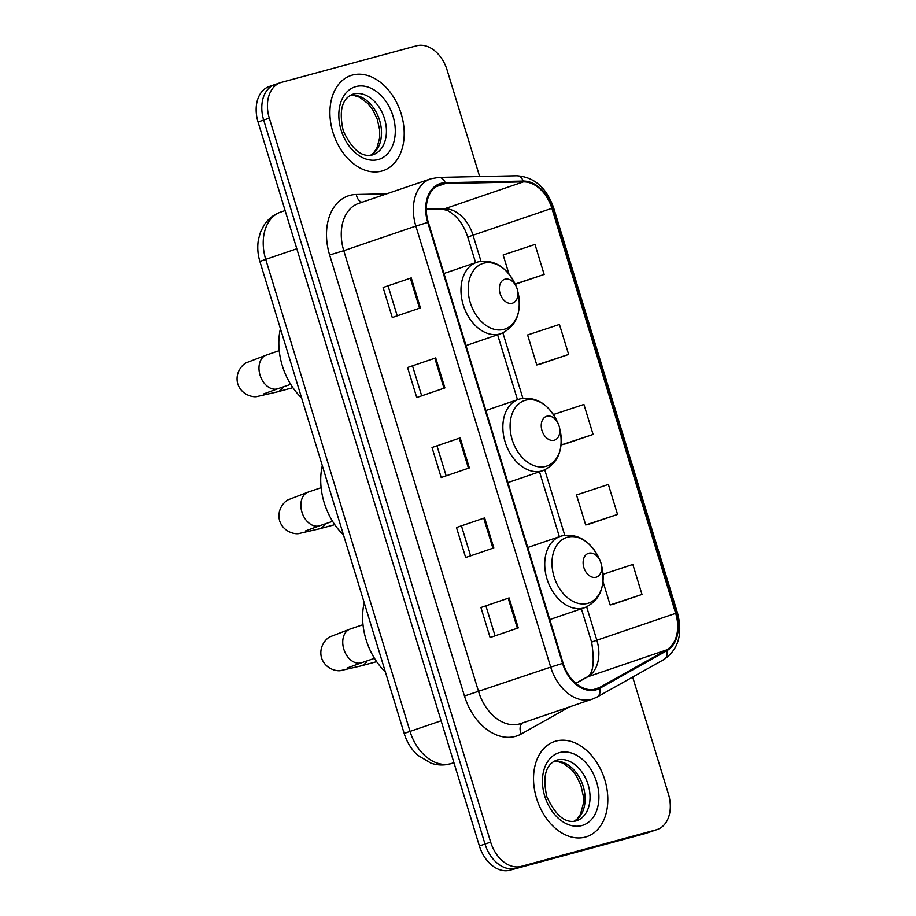 <?xml version="1.0" encoding="UTF-8"?>
<svg xmlns="http://www.w3.org/2000/svg" width="916" height="916" viewBox="0 0 916 916"><rect width="100%" height="100%" fill="white"/><g stroke="black" fill="none" stroke-linecap="round" stroke-linejoin="round"><path stroke-width="1.37" d="M275.831 84.272A31.384 22.076 71.2 0 0 274.869 84.558L269.247 86.482A31.384 22.076 71.2 0 0 258.037 121.954L479.389 845.972A31.384 22.076 71.2 0 0 509.891 870.2L645.013 833.652A31.384 22.076 71.2 0 0 645.975 833.354L651.608 831.442A31.384 22.076 71.2 0 1 650.646 831.728A31.384 22.076 71.2 0 0 651.608 831.442L657.23 829.518A31.384 22.076 71.2 0 0 668.44 794.046L632.67 677.061M479.652 176.548L447.088 70.028A31.384 22.076 71.2 0 0 416.585 45.8L281.464 82.348A31.384 22.076 71.2 0 0 280.502 82.646A31.384 22.076 71.2 0 0 269.304 118.118L490.655 842.125A31.384 22.076 71.2 0 0 521.158 866.364L650.646 831.728L515.525 868.276A31.384 22.076 71.2 0 1 485.022 844.048A31.384 22.076 71.2 0 0 515.525 868.276L509.891 870.2M269.304 118.118L263.671 120.042L485.022 844.048L263.671 120.042A31.384 22.076 71.2 0 1 274.869 84.558A31.384 22.076 71.2 0 0 263.671 120.042L258.037 121.954M585.358 837.087A50.22 35.323 71.2 0 0 586.893 836.617A50.22 35.323 71.2 0 0 604.468 778.76A50.22 35.323 71.2 0 0 556.001 741.09A50.22 35.323 71.2 0 0 554.466 741.548A50.22 35.323 71.2 0 0 536.89 799.405A50.22 35.323 71.2 0 0 585.358 837.087A50.22 35.323 71.2 0 0 586.893 836.617A50.22 35.323 71.2 0 0 604.468 778.76A50.22 35.323 71.2 0 0 556.001 741.09A50.22 35.323 71.2 0 0 554.466 741.548A50.22 35.323 71.2 0 0 536.89 799.405A50.22 35.323 71.2 0 0 585.358 837.087M381.732 171.074A50.22 35.323 71.2 0 0 383.266 170.605A50.22 35.323 71.2 0 0 400.853 112.76A50.22 35.323 71.2 0 0 352.385 75.078A50.22 35.323 71.2 0 0 350.851 75.547A50.22 35.323 71.2 0 0 333.264 133.393A50.22 35.323 71.2 0 0 381.732 171.074A50.22 35.323 71.2 0 0 383.266 170.605A50.22 35.323 71.2 0 0 400.853 112.76A50.22 35.323 71.2 0 0 352.385 75.078A50.22 35.323 71.2 0 0 350.851 75.547A50.22 35.323 71.2 0 0 333.264 133.393A50.22 35.323 71.2 0 0 381.732 171.074M595.675 689.107A33.48 23.553 -108.8 0 1 563.134 663.264L428.299 222.256A33.48 23.553 -108.8 0 1 440.252 184.414A33.48 23.553 -108.8 0 1 445.371 183.521L523.414 181.883A33.48 23.553 -108.8 0 1 551.856 208.31L675.687 613.354A33.48 23.553 -108.8 0 1 666.516 649.948L599.476 687.561A33.48 23.553 -108.8 0 1 596.694 688.798A33.48 23.553 -108.8 0 1 595.675 689.107M595.915 689.908A34.316 24.137 71.2 0 0 599.82 688.317L666.848 650.715A34.316 24.137 71.2 0 0 676.248 613.193L552.417 208.161A34.316 24.137 71.2 0 0 523.265 181.07L445.233 182.708A34.316 24.137 71.2 0 0 427.738 222.416L562.561 663.424A34.316 24.137 71.2 0 0 595.915 689.908M383.094 287.521L411.25 277.914L383.094 287.521L392.277 317.52L420.421 307.913L411.25 277.914M407.563 367.522L435.718 357.916L407.563 367.522L416.734 397.521L444.89 387.915L435.718 357.916M480.934 607.526L509.09 597.919L480.934 607.526L490.106 637.525L518.261 627.918L509.09 597.919M456.477 527.524L484.633 517.918L456.477 527.524L465.649 557.523L493.804 547.917L484.633 517.918M432.02 447.523L460.175 437.917L432.02 447.523L441.191 477.522L469.347 467.916L460.175 437.917M521.158 866.364L656.28 829.816A31.384 22.076 71.2 0 0 657.23 829.518M516.006 284.029L544.161 274.445L534.99 244.446L503.147 254.969L508.975 274.056M589.377 524.032L617.544 514.448L608.373 484.45L576.519 494.972L585.69 524.971L589.664 523.952M613.835 604.033L642.002 594.45L632.83 564.451L603.06 574.286M540.463 364.03L568.63 354.446L559.447 324.447L527.605 334.97L536.776 364.969L540.749 363.95M564.92 444.031L593.087 434.447L583.916 404.448L553.401 414.524M437.058 446.149L446.138 475.828M461.527 526.15L470.595 555.829M485.984 606.152L495.052 635.83M412.601 366.148L421.681 395.827M388.144 286.147L397.223 315.825M561.119 444.592L565.206 443.951M593.087 434.447L561.233 444.97M617.544 514.448L585.69 524.971M603.003 581.591L610.148 604.972L614.121 603.953M642.002 594.45L610.148 604.972M568.63 354.446L536.776 364.969M515.181 284.235L516.292 283.949M544.161 274.445L515.101 284.052M588.736 553.241A12.561 8.828 71.2 0 0 583.87 567.542A12.561 8.828 71.2 0 0 596.076 577.24A12.561 8.828 71.2 0 0 601.262 564.13A12.561 8.828 71.2 0 0 600.095 560.707A12.561 8.828 71.2 0 0 588.736 553.241M364.202 602.682A57.548 40.476 71.2 0 0 385.373 671.932M546.852 416.242A12.561 8.828 71.2 0 0 541.986 430.543A12.561 8.828 71.2 0 0 554.191 440.241A12.561 8.828 71.2 0 0 559.378 427.131A12.561 8.828 71.2 0 0 558.21 423.707A12.561 8.828 71.2 0 0 546.852 416.242M322.306 465.683A57.548 40.476 71.2 0 0 343.477 534.921M504.968 279.231A12.561 8.828 71.2 0 0 500.102 293.544A12.561 8.828 71.2 0 0 512.307 303.23A12.561 8.828 71.2 0 0 517.483 290.12A12.561 8.828 71.2 0 0 516.326 286.708A12.561 8.828 71.2 0 0 504.968 279.231M280.422 328.684A57.548 40.476 71.2 0 0 301.593 397.922M296.807 248.774L265.72 259.377A20.931 0.676 163 0 0 259.938 261.655C257.659 254.179 257.178 246.702 258.484 239.248L260.591 231.851L264.14 224.993C268.262 218.821 273.769 214.516 280.662 212.077A41.85 29.438 71.2 0 0 265.72 259.377L410.025 731.392A41.85 29.438 71.2 0 0 450.706 763.692A41.85 29.438 71.2 0 0 451.977 763.303L453.912 762.639M441.123 720.789L410.025 731.392A20.931 0.676 163 0 0 404.242 733.659L259.938 261.655M645.013 833.652L656.28 829.816M479.389 845.972L490.655 842.125M569.409 706.946L521.25 733.968A52.315 36.8 -108.8 0 1 464.458 696.011L329.634 255.003L343.775 250.686L478.61 691.683A41.85 29.438 71.2 0 0 519.28 723.995A41.85 29.438 71.2 0 0 520.563 723.606L592.641 699.023A41.85 29.438 -108.8 0 1 591.358 699.412A41.85 29.438 -108.8 0 1 550.688 667.111L562.561 663.424M329.634 255.003A52.315 36.8 -108.8 0 1 349.901 195.383A52.315 36.8 -108.8 0 1 356.301 194.478L386.689 193.837M358.717 203.375A41.85 29.438 71.2 0 0 343.775 250.686L415.853 226.103A41.85 29.438 -108.8 0 1 430.795 178.803L358.717 203.375M592.641 699.023L596.992 697.087A10.465 7.374 -119.3 0 0 599.82 688.317M596.992 697.087L664.02 659.474C678.424 649.513 682.924 634.009 677.508 612.976L676.248 613.193M552.417 208.161L553.676 207.943C546.509 187.688 534.211 176.96 516.796 175.769L438.753 177.406L430.795 178.803M523.265 181.07A10.465 7.259 -91.2 0 0 516.796 175.769M664.02 659.474A10.465 7.374 -119.3 0 0 666.848 650.715M445.233 182.708A10.465 7.259 -91.2 0 0 438.753 177.406M427.738 222.416L415.853 226.103L550.688 667.111L464.458 696.011M521.25 733.968A10.465 7.374 60.7 0 1 522.372 722.987M361.9 202.287A10.465 7.259 88.8 0 1 356.301 194.478M551.856 208.31L473.022 235.194A33.48 23.553 71.2 0 0 444.581 208.768L426.284 209.157M523.414 181.883L444.581 208.768A18.835 13.064 88.8 0 1 441.775 209.272L426.295 209.592M445.371 183.521L435.65 186.841M599.476 687.561L593.728 689.519M666.516 649.948L587.683 676.832A33.48 23.553 71.2 0 0 596.854 640.227L586.664 606.896M575.912 683.428L587.683 676.832A18.835 13.271 60.7 0 0 586.103 677.531C593.064 674.955 594.908 663.195 591.644 642.276L581.397 608.785M675.687 613.354L596.854 640.227A18.835 0.607 163 0 0 591.644 642.276M564.771 535.31L544.768 469.897M522.887 398.3L502.884 332.897M481.003 261.3L473.022 235.194A18.835 0.607 163 0 0 467.813 237.244C464.927 228.336 460.725 221.248 455.206 215.981L450.077 211.974C447.26 210.932 450.157 210.634 441.775 209.272M459.282 438.226L468.454 468.225M483.74 518.227L492.911 548.226M508.197 598.228L517.368 628.227M434.825 358.225L443.997 388.224M410.368 278.224L419.528 308.223M576.107 820.908A31.888 22.431 71.2 0 0 576.748 820.713A31.888 22.431 71.2 0 0 587.912 783.97A31.888 22.431 71.2 0 0 557.134 760.04A31.888 22.431 71.2 0 0 556.161 760.337C545.524 764.837 542.432 777.008 546.886 796.863C555.657 815.526 565.355 823.553 575.969 820.942L576.748 820.713M574.343 821.274A31.888 22.431 71.2 0 0 582.759 784.966A31.888 22.431 71.2 0 0 553.917 761.368M559.527 752.608A38.163 26.85 71.2 0 0 544.734 796.107A38.163 26.85 71.2 0 0 581.832 825.568A38.163 26.85 71.2 0 0 596.625 782.069A38.163 26.85 71.2 0 0 559.527 752.608M347.439 667.924L361.648 662.726A17.782 12.515 -108.8 0 1 361.099 662.886A17.782 12.515 -108.8 0 1 343.809 649.158A17.782 12.515 -108.8 0 1 350.164 629.052L362.999 624.678M367.19 660.825A17.782 12.629 74.9 0 1 360.984 665.921L376.659 661.673M567.462 537.223A34.602 24.343 71.2 0 0 554.054 576.656A34.602 24.343 71.2 0 0 587.683 603.369A34.602 24.343 71.2 0 0 601.972 567.233C605.522 587.248 599.774 600.724 584.751 607.64A37.67 26.495 71.2 0 1 583.606 607.995A37.67 26.495 71.2 0 1 547.253 579.736A37.67 26.495 71.2 0 1 560.443 536.341L561.92 535.894C577.549 533.204 589.824 540.509 598.766 557.81A34.602 24.343 71.2 0 0 567.462 537.223M561.588 535.997A37.67 26.495 71.2 0 0 560.443 536.341L527.742 547.493M305.543 530.925L319.753 525.715A17.782 12.515 -108.8 0 1 319.215 525.887A17.782 12.515 -108.8 0 1 301.925 512.159A17.782 12.515 -108.8 0 1 308.28 492.052L321.115 487.678M325.306 523.826A17.782 12.629 74.9 0 1 319.1 528.91L334.775 524.673M525.578 400.223A34.602 24.343 71.2 0 0 512.17 439.657A34.602 24.343 71.2 0 0 545.799 466.37A34.602 24.343 71.2 0 0 560.088 430.234C563.638 450.248 557.89 463.725 542.867 470.641A37.67 26.495 71.2 0 1 541.711 470.996A37.67 26.495 71.2 0 1 505.369 442.737A37.67 26.495 71.2 0 1 518.559 399.342L520.025 398.895C535.665 396.204 547.94 403.509 556.871 420.81A34.602 24.343 71.2 0 0 525.578 400.223M519.704 398.987A37.67 26.495 71.2 0 0 518.559 399.342L485.846 410.494M263.659 393.926L277.869 388.716A17.782 12.515 -108.8 0 1 277.33 388.888A17.782 12.515 -108.8 0 1 260.041 375.148A17.782 12.515 -108.8 0 1 266.396 355.053L279.231 350.668M283.41 386.827A17.782 12.629 74.9 0 1 277.216 391.911L292.891 387.674M483.694 263.224A34.602 24.343 71.2 0 0 470.286 302.658A34.602 24.343 71.2 0 0 503.915 329.359A34.602 24.343 71.2 0 0 518.204 293.235C521.742 313.249 516.006 326.714 500.983 333.642A37.67 26.495 71.2 0 1 499.827 333.985A37.67 26.495 71.2 0 1 463.485 305.726A37.67 26.495 71.2 0 1 476.663 262.342L478.141 261.884C493.77 259.205 506.056 266.51 514.987 283.8A34.602 24.343 71.2 0 0 483.694 263.224M477.82 261.987A37.67 26.495 71.2 0 0 476.663 262.342L443.962 273.495M372.48 154.907A31.888 22.431 71.2 0 0 373.133 154.701A31.888 22.431 71.2 0 0 384.296 117.958A31.888 22.431 71.2 0 0 353.519 94.039A31.888 22.431 71.2 0 0 352.546 94.337C341.897 98.825 338.805 110.996 343.271 130.851C352.03 149.514 361.728 157.541 372.354 154.941L373.133 154.701M370.728 155.262A31.888 22.431 71.2 0 0 379.144 118.954A31.888 22.431 71.2 0 0 350.29 95.356M355.9 86.596A38.163 26.85 71.2 0 0 341.118 130.095A38.163 26.85 71.2 0 0 378.216 159.556A38.163 26.85 71.2 0 0 392.998 116.057A38.163 26.85 71.2 0 0 355.9 86.596M451.977 763.303L450.054 763.898C443.63 765.57 437.23 765.307 430.864 763.12L417.696 755.219C411.353 749.357 406.864 742.166 404.242 733.659M280.662 212.077L285.128 210.554M677.508 612.976L553.676 207.943M280.502 82.646L274.869 84.558M559.367 536.707L539.513 471.786M517.483 399.708L497.628 334.787M475.599 262.709L467.813 237.244M575.786 683.325L586.103 677.531M574.195 821.297L577.08 819.03L580.423 814.324L583.32 803.79L583.274 795.901L580.859 785.184L576.359 775.795L571.561 769.566L563.1 763.211L557.5 761.471L553.791 761.436M350.164 629.052L330.722 636.528C327.882 637.181 318.195 645.448 321.527 657.894C325.73 670.088 338.382 671.531 341.107 670.478L360.984 665.921M549.772 619.571L584.751 607.64M600.095 560.707L598.766 557.81M601.262 564.13L601.972 567.233M374.484 658.341L361.648 662.726M308.28 492.052L288.838 499.518C285.987 500.182 276.311 508.449 279.643 520.895C283.846 533.078 296.498 534.532 299.223 533.478L319.1 528.91M507.888 482.572L542.867 470.641M558.21 423.707L556.871 420.81M559.378 427.131L560.088 430.234M332.6 521.341L319.753 525.715M266.396 355.053L246.954 362.518C244.103 363.171 234.427 371.449 237.759 383.896C241.95 396.078 254.602 397.521 257.339 396.468L277.216 391.911M466.004 345.572L500.983 333.642M516.326 286.708L514.987 283.8M517.483 290.12L518.204 293.235M290.704 384.342L277.869 388.716M370.579 155.285L373.465 153.018L376.808 148.312L379.705 137.778L379.648 129.889L377.243 119.172L372.732 109.783L367.946 103.554L359.484 97.199L353.874 95.459L350.164 95.424"/></g></svg>
